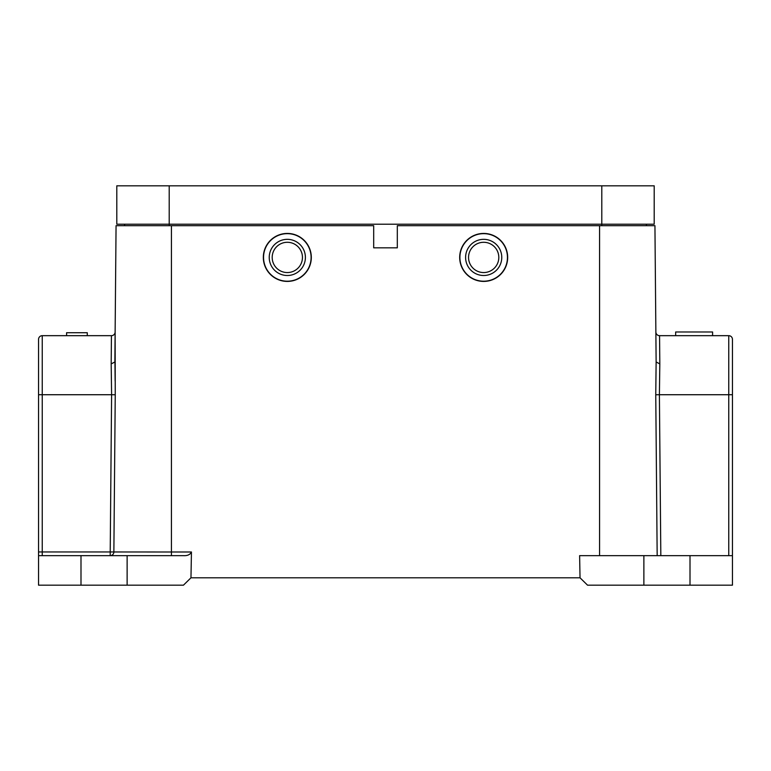 <?xml version="1.0" encoding="UTF-8"?>
<svg xmlns="http://www.w3.org/2000/svg" width="771" height="771" viewBox="0 0 771 771"><rect width="100%" height="100%" fill="white"/><g stroke="black" fill="none" stroke-linecap="round" stroke-linejoin="round"><path stroke-width="1.16" d="M287.323 233.43A23.988 23.988 0 0 1 311.311 257.427A23.988 23.988 0 0 1 287.323 281.415A23.988 23.988 0 0 1 263.325 257.427A23.988 23.988 0 0 1 287.323 233.43A23.988 23.988 0 0 0 263.325 257.427A23.988 23.988 0 0 0 287.323 281.415M287.323 272.558A15.131 15.131 0 0 1 272.192 257.427A15.131 15.131 0 0 1 287.323 242.287A15.131 15.131 0 0 1 302.454 257.427A15.131 15.131 0 0 1 287.323 272.558M287.323 275.507A18.09 18.09 0 0 1 269.233 257.427A18.09 18.09 0 0 1 287.323 239.338A18.09 18.09 0 0 1 305.403 257.427A18.09 18.09 0 0 1 287.323 275.507M42.241 335.674L42.241 551.959L38.55 551.959L38.55 555.65L38.55 339.365A3.691 3.691 0 0 1 42.241 335.674L111.438 335.674L111.178 363.902L114.869 362.004L116.064 225.681L115.13 332.022A3.691 3.691 0 0 1 111.438 335.674A3.691 3.691 0 0 0 115.13 332.012L115.245 394.762L111.602 394.723L111.178 363.902M115.245 394.762L113.867 551.997A3.691 3.653 -90 0 1 110.214 555.65L110.214 551.959L171.422 551.997L171.422 555.65M124.545 225.681L171.422 225.681L116.064 225.681L124.545 225.681L124.574 224.207M66.605 335.674L66.605 332.715L87.268 332.715L87.268 335.674M115.033 343.615L114.946 353.32M115.139 381.067L114.908 357.571M656.188 362.004L659.822 363.902L659.398 394.723L655.755 394.762L656.131 362.004L654.936 225.681L656.131 362.004M675.656 335.674L675.656 331.983L712.597 331.983L712.597 335.674M712.568 335.674L712.568 331.983M659.822 363.902L659.562 335.674L728.759 335.674A3.691 3.691 0 0 1 732.45 339.365A3.691 3.691 0 0 0 728.759 335.674A3.691 3.691 0 0 1 732.45 339.365L732.45 555.65L579.619 555.65L580.033 577.797L587.55 585.179L643.872 585.179L643.872 555.65M659.562 335.674A3.691 3.691 0 0 1 655.87 332.012A3.691 3.691 0 0 0 659.562 335.674A3.691 3.691 0 0 1 655.87 332.012M599.578 555.65L599.578 225.681L646.455 225.681L646.426 224.207L646.455 225.681L654.936 225.681L397.316 225.681L397.316 247.828L373.684 247.828L373.684 225.681L171.422 225.681L171.422 551.997L191.449 551.997L190.967 577.797L580.033 577.797M38.55 585.179L38.55 555.65L80.994 555.65L80.994 585.179L38.55 585.179M191.449 551.997C190.119 554.638 187.507 555.862 183.633 555.65L127.128 555.65L127.128 585.179L80.994 585.179M127.128 555.65L80.994 555.65M127.128 585.179L183.45 585.179L190.967 577.797M732.45 554.792L732.45 585.179L643.872 585.179M38.55 373.684L38.55 394.723L111.602 394.723L110.214 551.969M483.677 233.43A23.988 23.988 0 0 1 507.675 257.427A23.988 23.988 0 0 1 483.677 281.415A23.988 23.988 0 0 1 459.689 257.427A23.988 23.988 0 0 1 483.677 233.43A23.988 23.988 0 0 0 459.689 257.427A23.988 23.988 0 0 0 483.677 281.415M483.677 272.558A15.131 15.131 0 0 1 468.546 257.427A15.131 15.131 0 0 1 483.677 242.287A15.131 15.131 0 0 1 498.808 257.427A15.131 15.131 0 0 1 483.677 272.558M483.677 275.507A18.09 18.09 0 0 1 465.597 257.427A18.09 18.09 0 0 1 483.677 239.338A18.09 18.09 0 0 1 501.767 257.427A18.09 18.09 0 0 1 483.677 275.507M601.794 225.681L601.794 185.821L654.203 185.821L654.203 224.207L116.797 224.207L116.797 185.821L169.206 185.821L169.206 225.681M601.794 185.821L169.206 185.821M600.908 185.821L654.203 185.821M116.797 185.821L168.974 185.821M287.323 281.203A23.776 23.776 0 0 0 311.099 257.341A23.776 23.776 0 0 0 287.149 233.652A23.776 23.776 0 0 0 263.547 257.504A23.776 23.776 0 0 0 287.323 281.203M110.214 551.959L42.241 551.959L42.241 555.65M732.45 394.723L728.759 394.723L728.759 335.674M728.759 555.65L728.759 394.723L659.398 394.723L660.824 555.65M690.006 585.179L690.006 555.65M655.755 394.762L657.171 555.65M657.133 551.997L656.921 527.971M483.677 281.203A23.776 23.776 0 0 0 507.453 257.341A23.776 23.776 0 0 0 483.513 233.652A23.776 23.776 0 0 0 459.901 257.504A23.776 23.776 0 0 0 483.677 281.203"/></g></svg>
